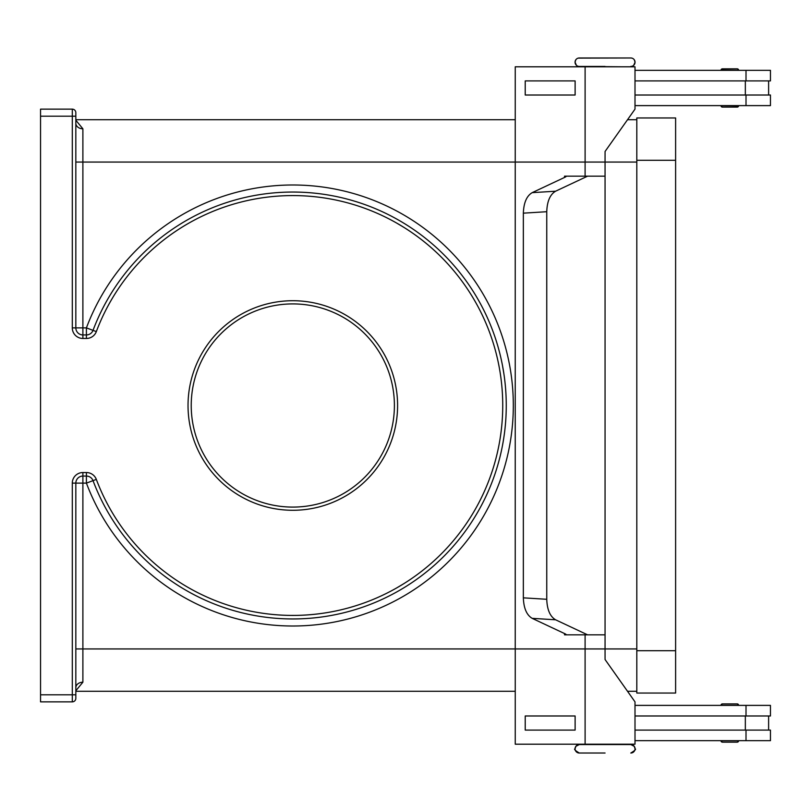 <?xml version="1.0" encoding="UTF-8"?>
<svg xmlns="http://www.w3.org/2000/svg" width="811" height="811" viewBox="0 0 811 811"><rect width="100%" height="100%" fill="white"/><g stroke="black" fill="none" stroke-linecap="round" stroke-linejoin="round"><path stroke-width="1.22" d="M578.243 58.108L630.806 57.976L579.297 57.976A4.237 4.237 0 0 0 575.06 62.214L575.81 59.801M622.696 66.796L579.297 66.441A4.237 4.237 0 0 1 575.06 62.214L576.398 65.296M631.627 66.36L630.806 66.441A4.237 4.237 0 0 0 635.043 62.214A4.237 4.237 0 0 0 630.806 57.976L605.057 57.976M605.057 753.024L579.297 753.024A4.237 4.237 0 0 1 575.06 748.786C573.752 749.131 575.161 750.54 579.297 753.024M630.806 744.559A4.237 4.237 0 0 1 635.043 748.786L634.253 746.323L630.806 744.559L579.297 744.559A4.237 4.237 0 0 0 575.06 748.786L575.851 746.323L579.297 744.559L587.407 744.204M635.003 70.324L770.45 70.324L770.45 80.907L635.003 80.907M722.398 742.156L737.219 742.156A1.409 1.409 0 0 0 738.628 740.747L720.989 740.747A1.409 1.409 0 0 0 722.398 742.156L729.809 742.156L722.398 742.156L720.989 740.747M722.398 703.907L737.219 703.907A1.409 1.409 0 0 1 738.628 705.317L720.989 705.317L722.398 703.907A1.409 1.409 0 0 0 720.989 705.317M503.884 437.251C505.375 426.069 505.375 426.069 503.884 437.251M504.422 377.48L504.797 380.501L504.412 377.47M505.01 382.427L504.908 381.515M737.463 107.072L737.219 107.093A1.409 1.409 0 0 0 738.628 105.683L737.219 107.093L722.398 107.093A1.409 1.409 0 0 1 720.989 105.683L721.009 105.917M738.608 105.917L720.989 105.683L722.398 107.093L729.809 107.093L722.155 107.072M722.155 68.864L720.989 70.253A1.409 1.409 0 0 1 722.398 68.844L737.219 68.844A1.409 1.409 0 0 1 738.628 70.253L721.009 70.02M523.348 597.839C523.724 608.23 526.663 615.062 532.178 618.347L555.586 619.786C550.061 616.512 547.121 609.679 546.756 599.288L523.348 597.839L523.348 213.161L546.756 211.712C547.121 201.321 550.061 194.488 555.586 191.214L532.178 192.653C526.663 195.938 523.724 202.77 523.348 213.161M532.178 192.653L565.389 177.041L566.575 176.169L564.527 176.169L564.527 177.447M564.527 633.553L564.527 634.831L566.575 634.831L565.389 633.959L532.178 618.347M403.949 583.596L396.893 587.803M396.893 223.197L403.949 227.404M499.444 442.542L498.735 446.314M498.451 447.713L498.055 449.598M40.55 109.14L72.301 109.14L40.55 109.14L40.55 116.196L72.301 116.196L72.301 327.877A10.584 10.584 0 0 0 82.884 338.461L86.412 338.461A10.584 10.584 0 0 0 96.327 331.608A209.927 209.927 0 0 1 418.77 237.562A209.927 209.927 0 0 1 418.77 573.438A209.927 209.927 0 0 1 96.327 479.392L93.022 480.639A213.455 213.455 0 0 0 420.879 576.266A213.455 213.455 0 0 0 420.879 234.734A213.455 213.455 0 0 0 93.022 330.361A7.056 7.056 0 0 1 86.412 334.933L82.884 334.933A7.056 7.056 0 0 1 75.828 327.877L75.828 112.668L75.828 116.196L72.301 116.196L72.301 109.14A3.528 3.528 0 0 1 75.828 112.668L75.828 116.196M96.327 479.392A10.584 10.584 0 0 0 86.412 472.539L82.884 472.539A10.584 10.584 0 0 0 72.301 483.123L72.301 694.804L40.55 694.804L40.55 701.86L72.301 701.86A3.528 3.528 0 0 0 75.828 698.332L75.828 483.123A7.056 7.056 0 0 1 82.884 476.067L86.412 476.067A7.056 7.056 0 0 1 93.022 480.639L86.412 483.123L86.412 476.067A7.056 7.056 0 0 1 93.022 480.639A213.455 213.455 0 0 0 420.879 576.266A213.455 213.455 0 0 0 420.879 234.734A213.455 213.455 0 0 0 93.022 330.361A7.056 7.056 0 0 1 86.412 334.933L86.412 338.461M75.828 687.748A7.056 5.545 180 0 1 82.884 682.203L82.884 483.123L86.412 483.123A220.511 220.511 0 0 0 425.116 581.903A220.511 220.511 0 0 0 425.116 229.097A220.511 220.511 0 0 0 86.412 327.877L96.327 331.608M636.807 160.294L636.807 693.04L675.614 693.04L675.614 117.96L636.807 117.96L636.807 160.294L675.614 160.294M75.828 113.134L75.828 112.668A3.528 3.528 0 0 0 72.301 109.14M587.407 66.796L579.297 66.441L605.057 66.441M86.412 334.933L86.412 327.877L82.884 327.877L82.884 128.797A7.056 5.545 0 0 1 75.828 123.252M82.884 128.797L75.828 120.241M745.339 95.019L745.339 80.907M75.828 690.759L82.884 682.203M75.828 119.724L515.249 119.724M627.521 119.724L636.807 119.724M75.828 694.804L75.828 698.332A3.528 3.528 0 0 1 72.301 701.86L72.301 694.804L75.828 694.804M525.224 95.019L525.224 80.907L575.121 80.907L575.111 95.019L525.224 95.019M75.828 691.276L515.249 691.276M627.521 691.276L636.807 691.276M746.008 740.676L746.008 730.093L770.45 730.093L770.45 740.676L635.003 740.676M498.055 361.402L498.38 362.953M498.653 364.321L499.444 368.458M635.003 715.981L770.45 715.981L770.45 705.388L635.003 705.388M40.55 694.804L40.55 116.196M292.812 300.719A104.781 104.781 0 0 0 188.03 405.5A104.781 104.781 0 0 0 292.812 510.281A104.781 104.781 0 0 0 397.593 405.5A104.781 104.781 0 0 0 292.812 300.719M635.003 95.019L770.45 95.019L770.45 105.612L635.003 105.612M292.812 303.912A101.588 101.588 0 0 0 191.224 405.5A101.588 101.588 0 0 0 292.812 507.088A101.588 101.588 0 0 0 394.399 405.5A101.588 101.588 0 0 0 292.812 303.912M502.526 445.259L502.881 443.364M503.013 442.644L503.844 437.565M502.404 365.072L503.884 373.749L502.404 365.072M546.756 211.712L546.756 599.288M555.586 619.786L587.569 634.831L605.057 634.831L605.057 648.942L636.807 648.942M585.096 176.169L585.096 162.058L605.057 162.058L605.057 634.831M605.057 176.169L587.569 176.169L555.586 191.214M587.569 634.831L566.575 634.831M566.575 176.169L587.569 176.169M75.828 162.058L515.238 162.058L515.249 66.796L585.106 66.796L585.106 162.058L515.238 162.058L515.238 648.942L605.057 648.942L605.047 645.414L605.067 659.525L635.003 701.86L635.003 744.204L515.249 744.204L515.249 648.942L75.828 648.942M585.096 634.831L585.106 744.204M636.807 162.058L605.067 162.058L605.047 165.586L605.067 151.475L635.003 109.14L635.003 66.796L585.106 66.796M575.121 95.019L575.121 80.907M575.121 730.093L575.121 715.981L525.224 715.981L525.224 730.093L575.121 730.093L575.111 715.981M635.003 730.093L746.008 730.093M745.339 715.981L745.339 730.093M605.057 744.559L587.407 744.559M635.043 748.786A4.237 4.237 0 0 1 630.806 753.024C634.942 750.54 636.361 749.131 635.043 748.786M75.828 327.877L82.884 327.877L82.884 334.933A7.056 7.056 0 0 1 75.828 327.877L72.301 327.877A10.584 10.584 0 0 0 75.828 335.774M75.828 483.123A7.056 7.056 0 0 1 82.884 476.067L82.884 483.123L72.301 483.123A10.584 10.584 0 0 1 75.828 475.226M86.412 472.539L86.412 476.067M82.884 472.539L82.884 476.067M82.884 334.933L82.884 338.461M636.807 650.706L675.614 650.706M746.008 95.019L746.008 105.612M746.008 70.324L746.008 80.907M746.008 715.981L746.008 705.388M768.615 715.981L768.615 730.093M738.628 740.747L737.219 742.156M768.615 95.019L768.615 80.907M634.293 59.801L635.043 62.214L633.705 65.296M578.476 66.36L579.297 66.441M738.628 705.317L737.219 703.907M631.86 58.108L630.806 57.976M737.463 68.864L738.608 70.02"/></g></svg>
